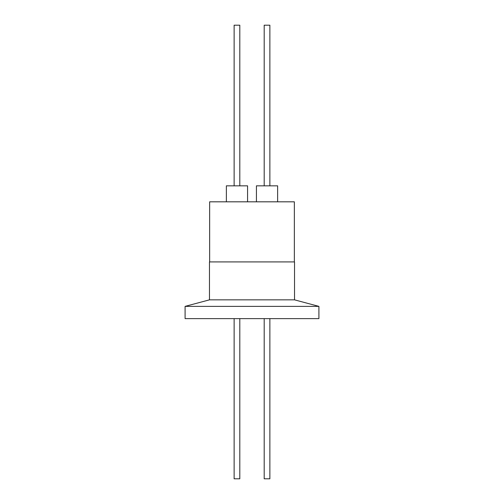 <?xml version="1.0" encoding="UTF-8"?>
<svg xmlns="http://www.w3.org/2000/svg" width="504" height="504" viewBox="0 0 504 504"><rect width="100%" height="100%" fill="white"/><g stroke="black" fill="none" stroke-linecap="round" stroke-linejoin="round"><path stroke-width="0.76" d="M294.355 261.923L294.355 201.821L209.645 201.821L209.645 261.923M277.635 201.821L277.635 185.831L256.429 185.831L256.429 201.821M247.571 185.831L247.571 201.821L247.571 185.831L226.365 185.831L226.365 201.821M239.803 25.2L239.803 185.831L239.803 25.2L234.133 25.2L234.133 185.831M269.867 185.831L269.867 25.2L264.197 25.2L264.197 185.831M209.475 299.842L294.525 299.842L294.525 261.923L209.475 261.923L209.475 299.842L185.094 306.375L185.094 318.623L318.906 318.623L318.906 306.375L185.094 306.375M239.803 478.8L239.803 318.623L239.803 478.8L234.133 478.8L234.133 318.623M264.197 318.623L264.197 478.8L269.867 478.8L269.867 318.623M294.525 299.842L318.906 306.375"/></g></svg>
